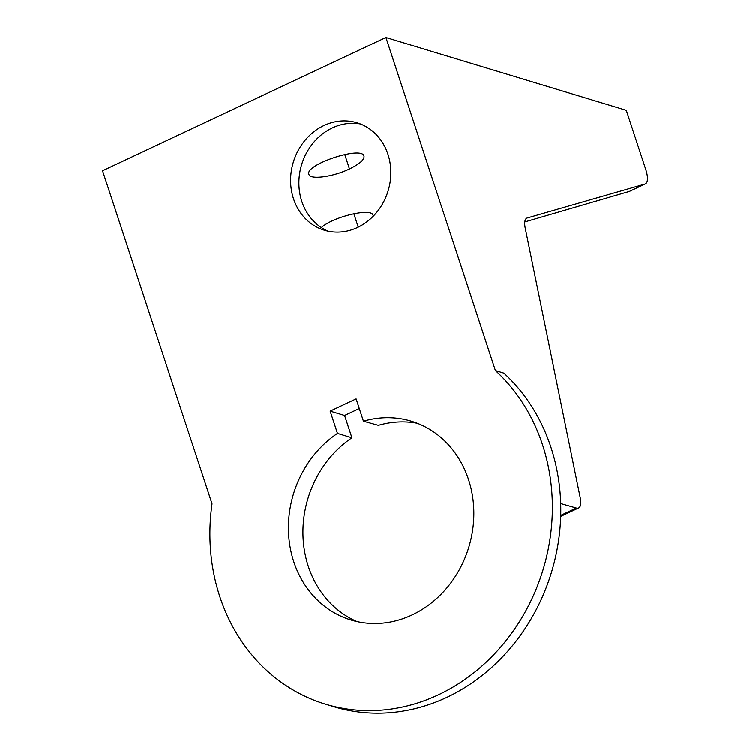 <?xml version="1.0" encoding="UTF-8"?>
<svg xmlns="http://www.w3.org/2000/svg" width="750" height="750" viewBox="0 0 750 750"><rect width="100%" height="100%" fill="white"/><g stroke="black" fill="none" stroke-linecap="round" stroke-linejoin="round"><path stroke-width="1.12" d="M385.903 37.5L102.534 170.756L212.034 503.803A191.822 169.209 -73.1 0 0 325.509 704.128A191.822 169.209 -73.1 0 0 528.806 605.1A191.822 169.209 -73.1 0 0 495.403 370.547L385.903 37.5L626.334 110.344L645.788 169.537A18.713 6.9 -115.2 0 1 645.319 183.919A18.713 6.9 -115.2 0 1 644.934 184.069L527.25 217.959A18.713 6.9 64.8 0 0 526.866 218.1A18.713 6.9 64.8 0 0 525.234 228.169L580.256 497.85A18.713 6.9 -115.2 0 1 578.625 507.919A18.713 6.9 -115.2 0 1 576.319 507.994L560.7 503.513M644.934 184.069L629.484 191.372L645.319 183.919M629.091 191.512L524.803 221.916M359.288 408.488L344.578 415.406L351.919 437.738L337.472 433.369L330.141 411.075L356.119 398.859L363.45 421.163L378.375 425.297A104.147 91.875 -73.1 0 1 417.122 423.178M330.141 411.075L344.578 415.406M351.919 437.738A104.147 91.875 -73.1 0 0 302.972 535.359A104.147 91.875 -73.1 0 0 357.028 621.525M360.403 123.947A56.306 49.669 -73.1 0 0 301.622 164.653A56.306 49.669 -73.1 0 0 327.928 231.131M387.947 154.284A56.147 49.528 106.9 0 1 376.05 213.122A56.147 49.528 106.9 0 1 323.663 229.987A56.147 49.528 106.9 0 1 293.325 162.131A56.147 49.528 106.9 0 1 356.222 122.541A56.147 49.528 106.9 0 1 387.947 154.284M363.45 421.163A103.866 91.622 106.9 0 1 409.809 420.722A103.866 91.622 106.9 0 1 468.816 547.116A103.866 91.622 106.9 0 1 349.584 619.509A103.866 91.622 106.9 0 1 288.656 535.031A103.866 91.622 106.9 0 1 337.472 433.369M349.462 168.956C359.625 163.978 364.472 159.713 364.012 156.141C362.269 145.416 303.966 164.803 308.962 174.441C310.256 179.972 333.113 176.878 349.462 168.956L344.747 154.425M373.2 216.234L373.106 215.381C372.131 207.422 332.991 216.647 321.375 227.569M325.509 704.128L333.947 706.688A191.822 169.209 -73.1 0 0 537.234 607.65A191.822 169.209 -73.1 0 0 503.841 373.106L495.403 370.547M576.319 507.994L560.728 515.334M526.509 218.306L527.25 217.959M353.841 213.666L358.209 227.137M578.625 507.919L560.7 516.347"/></g></svg>
